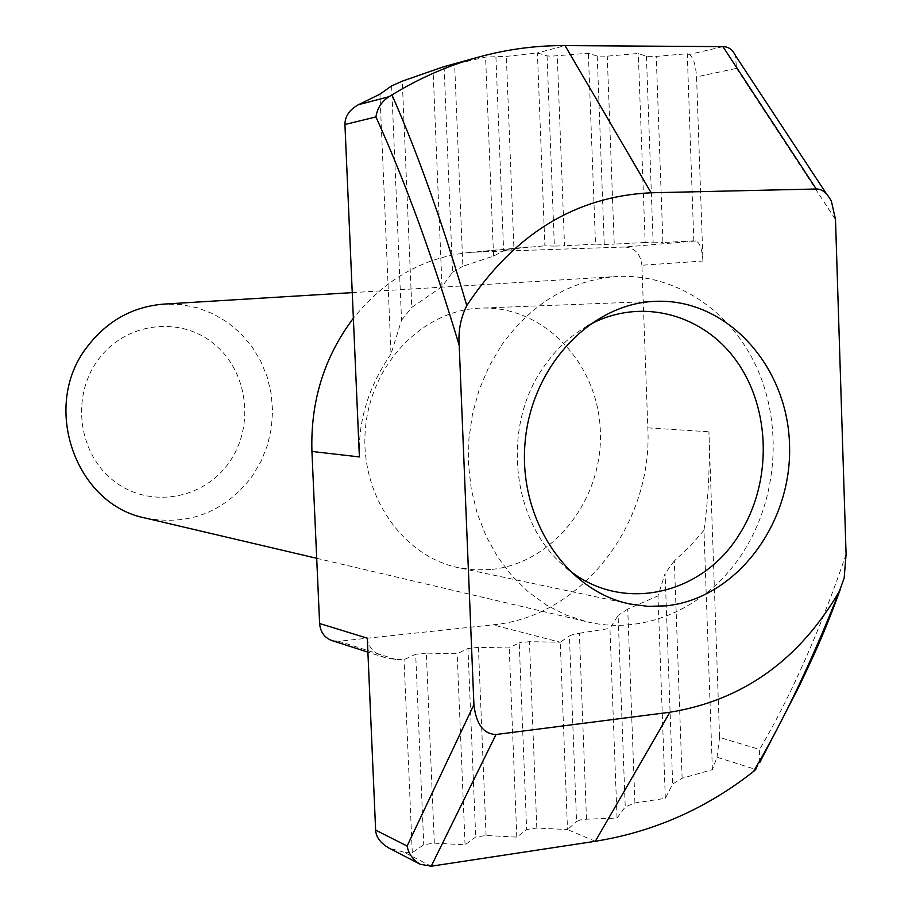<?xml version="1.0" encoding="UTF-8"?>
<svg xmlns="http://www.w3.org/2000/svg" width="912" height="912" viewBox="0 0 912 912"><rect width="100%" height="100%" fill="white"/><g stroke="black" fill="none" stroke-linecap="round" stroke-linejoin="round"><path stroke-width="0.68" stroke-dasharray="4.56 3.42" d="M490.633 569.533L474.559 569.852L458.588 567.72C402.34 556.331 359.681 494.532 365.359 429.392C370.466 364.219 422.701 310.194 480.077 308.142L480.692 308.119C543.803 305.44 598.432 363.512 600.358 431.513C603.163 499.468 553.162 563.764 490.633 569.533M586.484 819.193L579.371 633.224L573.26 634.41L569.407 635.983L576.544 821.495L580.385 819.922L586.484 819.193L617.048 818.064L625.233 806.915L634.923 802.982L665.327 798.331L672.691 784.001L682.13 778.278L712.386 769.66L717.003 757.199L755.797 769.466L759.628 762.671L759.593 749.447L719.591 737.443L708.932 431.786C710.06 465.382 708.419 498.226 703.984 530.305L712.386 769.66M722.931 46.637L689.267 54.492L687.26 53.717L656.241 56.373L646.426 56.339L638.297 53.466L607.255 56.156L597.235 56.111L588.354 53.215L551.042 56.202L547.052 55.883L537.407 52.953L506.32 56.384L485.583 57.057L443.107 66.929M547.052 55.883L554.382 246.103L564.539 245.761L557.278 55.928M554.382 246.103L544.874 245.784L537.407 52.953L565.018 45.6M431.228 866.218L403.982 852.196L412.281 852.674L423.749 844.694L434.329 843.133L465.074 844.82L475.711 837.022L486.085 835.495L516.796 837.125L526.646 829.51L536.815 828.016L567.503 829.578L560.242 642.242L569.407 635.983M536.815 828.016L529.45 641.695L560.242 642.242L492.868 624.834C582.084 616.774 652.969 523.659 647.828 427.842L641.911 265.244L702.97 261.026L696.551 76.904L736.497 68.354L735.482 55.655M597.235 56.111L604.257 244.45L595.513 244.12L588.354 53.215M595.513 244.12L564.539 245.761M646.426 56.339L653.152 242.831L645.16 242.478L638.297 53.466M645.16 242.478L614.209 244.12L607.255 56.156M689.267 54.492C693.302 57.331 695.731 64.798 696.551 76.904M702.97 261.026C702.16 249.17 699.766 242.478 695.799 240.985L693.827 240.882L687.26 53.717M693.827 240.882L662.921 242.512L656.241 56.373M486.085 835.495L478.412 647.349L509.227 647.93L519.213 642.835L526.646 829.51M516.796 837.125L509.227 647.93M434.329 843.133L426.337 653.117L457.174 653.733L467.97 648.5L475.711 837.022M465.074 844.82L457.174 653.733M403.982 852.196L389.173 848.194M367.285 638.161C367.912 646.768 373.92 653.288 385.297 657.734L395.728 659.479L404.05 659.661L415.69 654.292L423.749 844.694M412.281 852.674L404.05 659.661M846.085 554.359C819.899 630.739 791.069 695.776 759.593 749.447M595.308 841.286L567.503 829.578L576.544 821.495M695.799 240.985L624.857 247.015L477.808 251.974L544.874 245.784L513.923 248.759L506.32 56.384M617.048 818.064L609.934 628.391L618.097 615.475L625.233 806.915M579.371 633.224L609.934 628.391M665.327 798.331L657.985 595.855L665.087 573.466L672.691 784.001M634.923 802.982L627.73 609.045L657.985 595.855M719.591 737.443L717.003 757.199M682.13 778.278L674.333 560.926L690.19 546.208L703.984 530.305M495.934 57.205L503.629 250.811L493.552 256.09L462.874 266.27L454.621 64M493.552 256.09L485.583 57.057M444.098 66.656L452.534 272.289L442.012 286.664L411.791 307.401L402.272 81.145M442.012 286.664L433.075 70.361M391.624 85.888L401.542 320.226L391.02 353.913L379.939 94.164M391.02 353.913C368.573 386.483 358.028 420.82 359.396 456.935M604.257 244.45L614.209 244.12M653.152 242.831L662.921 242.512M674.333 560.926L665.087 573.466M627.73 609.045L618.097 615.475M395.728 659.479L338.797 641.261L492.868 624.834M529.45 641.695L519.213 642.835M478.412 647.349L467.97 648.5M426.337 653.117L415.69 654.292M477.808 251.974L468.928 252.533C423.293 257.401 384.773 279.3 353.354 318.242M401.542 320.226L411.791 307.401M452.534 272.289L462.874 266.27M503.629 250.811L513.923 248.759M338.797 641.261L331.888 640.555M624.857 247.015C634.832 247.825 640.52 253.901 641.911 265.244M97.96 360.115C124.864 322.643 179.219 315.484 213.385 343.414C247.95 370.808 255.109 425.972 229.151 462.43C203.718 499.274 150.275 508.896 114.627 481.559C78.592 454.78 70.52 397.165 97.96 360.115M145.726 518.141C189.445 526.007 225.002 511.951 252.396 475.973L261.14 461.13L267.512 445.056L271.354 428.15L272.585 410.845L271.172 393.574L267.136 376.77L260.581 360.856L251.655 346.241L240.574 333.313L227.612 322.403L213.077 313.808L197.357 307.789L180.838 304.505L163.955 304.095M587.396 325.949C570.08 335.924 555.408 349.763 543.358 367.445C500.369 428.218 512.156 525.608 566.774 568.176M501.281 345.602C531.593 303.297 569.943 280.28 616.318 276.541C675.199 273.11 731.014 310.582 756.914 367.878C782.747 425.277 777.469 498.112 743.645 551.407C709.331 606.286 645.764 636.074 586.929 621.779L566.272 615.133L546.619 605.146L528.413 592.002L512.02 575.917L497.815 557.198L486.13 536.222L477.215 513.422L471.287 489.265L468.494 464.276L468.893 438.991L472.496 413.945L479.199 389.698L488.866 366.749L501.281 345.602M736.497 68.354L835.495 219.45M647.828 427.842L708.932 431.786M629.998 604.006L458.588 567.72M468.928 252.533L530.693 246.821M826.511 193.914L831.436 201.392M844.159 577.98L840.134 589.859M385.297 657.734L367.889 652.137M655.762 301.325L480.692 308.119M352.237 292.627L616.318 276.541M316.703 558.304L586.929 621.779"/><path stroke-width="1.37" d="M666.056 605.853L647.976 606.355L629.998 604.006C566.637 591.25 518.392 519.293 525.027 443.05C531.023 366.749 590.452 303.616 655.067 301.359L655.762 301.325C726.841 298.361 787.637 365.917 789.53 444.794C792.391 523.613 736.383 598.568 666.056 605.853M420.113 864.223L389.173 848.194C380.464 843.11 375.949 837.079 375.63 830.102L407.105 846.051C408.667 853.894 413.011 859.948 420.113 864.223L431.228 866.218L595.308 841.286C653.573 831.892 706.31 808.625 753.529 771.484C783.328 720.902 811.942 660.835 839.382 591.272L844.17 577.98L846.085 554.359L835.495 219.45L831.436 201.392C827.059 192.968 821.997 188.841 816.24 189.001L651.145 192.785C575.825 196.228 514.368 233.825 466.773 305.577C460.628 317.912 458.109 331.193 459.203 345.42C432.892 257.503 405.133 181.34 375.926 116.93L344.93 124.511L359.396 456.935L311.927 451.451L319.61 623.523L367.285 638.161L375.63 830.102M478.139 57.217L443.107 66.929L402.272 81.145L391.624 85.888L379.939 94.164L358.439 104.709L388.945 96.718L391.966 94.905C419.554 78.056 448.282 65.493 478.139 57.217C506.992 49.282 535.96 45.406 565.018 45.6L722.931 46.637C728.437 46.66 732.632 49.67 735.482 55.655L826.511 193.914M755.797 769.466L753.529 771.484M407.105 846.051L473.909 704.68L459.203 345.42M473.909 704.68C476.087 724.082 483.451 734.023 496.014 734.513L669.898 712.238C742.71 700.405 799.197 660.083 839.382 591.272M344.93 124.511C344.975 116.303 349.49 109.702 358.439 104.709M353.354 318.242C324.239 356.888 310.422 401.291 311.927 451.451M367.889 652.137L331.888 640.555C324.478 637.739 320.397 632.062 319.61 623.523M391.966 94.905C418.483 155.211 443.414 225.435 466.773 305.577M388.945 96.718C381.569 101.62 377.226 108.357 375.926 116.93M352.237 292.627L163.955 304.095C132.662 306.603 107.046 320.887 87.119 346.925C40.618 406.068 75.388 504.815 145.726 518.141L316.703 558.304M566.774 568.176C620.171 613.799 701.932 595.821 739.313 534.432C772.088 483.235 771.176 409.91 736.885 361.551C702.833 313.044 638.799 296.537 587.396 325.949M816.24 189.001L722.931 46.637M651.145 192.785L565.018 45.6M496.014 734.513L431.228 866.218M669.898 712.238L595.308 841.286M840.134 589.859C823.034 636.85 813.116 656.651 799.151 686.303L759.662 762.683"/></g></svg>
